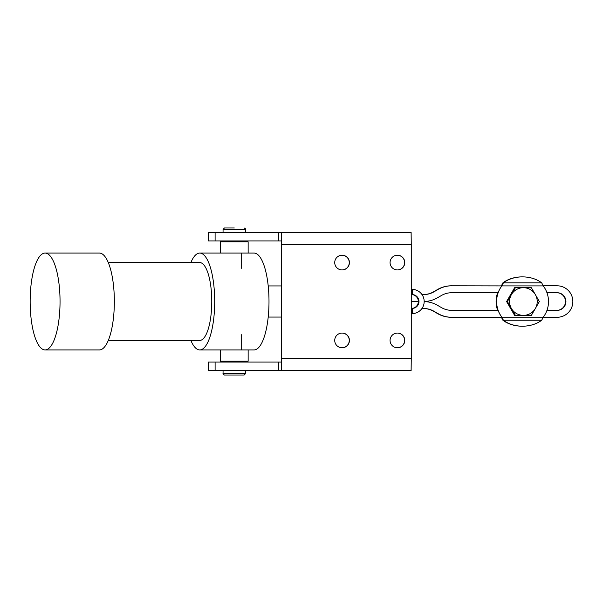 <?xml version="1.0" encoding="UTF-8"?>
<svg xmlns="http://www.w3.org/2000/svg" width="603" height="603" viewBox="0 0 603 603"><rect width="100%" height="100%" fill="white"/><g stroke="black" fill="none" stroke-linecap="round" stroke-linejoin="round"><path stroke-width="0.9" d="M411.261 313.605L412.075 313.605L412.075 308.419L411.261 308.419M411.261 294.581L412.075 294.581L412.075 289.395L412.882 289.417A12.105 12.105 -90 0 1 424.18 301.5A12.105 12.105 -90 0 1 412.882 313.583L412.075 313.605M412.075 289.395L411.261 289.395M397.369 255.227A7.349 7.349 -90 0 1 404.666 262.584A7.349 7.349 -90 0 1 397.369 269.933A7.349 7.349 90 0 0 404.666 262.584A7.349 7.349 90 0 0 397.369 255.227M397.339 269.933A7.349 7.349 90 0 0 404.598 262.584A7.349 7.349 90 0 0 397.339 255.227M342.022 333.067A7.349 7.349 -90 0 1 349.318 340.416A7.349 7.349 -90 0 1 342.022 347.773A7.349 7.349 90 0 0 349.318 340.416A7.349 7.349 90 0 0 342.022 333.067M341.991 347.773A7.349 7.349 90 0 0 349.258 340.416A7.349 7.349 90 0 0 341.991 333.067M342.022 255.227A7.349 7.349 -90 0 1 349.318 262.584A7.349 7.349 -90 0 1 342.022 269.933A7.349 7.349 90 0 0 349.318 262.584A7.349 7.349 90 0 0 342.022 255.227M341.991 269.933A7.349 7.349 90 0 0 349.258 262.584A7.349 7.349 90 0 0 341.991 255.227M397.369 333.067A7.349 7.349 -90 0 1 404.666 340.416A7.349 7.349 -90 0 1 397.369 347.773A7.349 7.349 90 0 0 404.666 340.416A7.349 7.349 90 0 0 397.369 333.067M397.339 347.773A7.349 7.349 90 0 0 404.598 340.416A7.349 7.349 90 0 0 397.339 333.067M412.075 308.419L412.535 308.404A6.919 6.919 90 0 0 418.987 301.5A6.919 6.919 90 0 0 412.535 294.596L412.075 294.581M411.419 294.581A6.919 6.919 -90 0 1 418.339 301.5A6.919 6.919 -90 0 1 411.419 308.419M444.645 316.341A27.678 27.67 -90 0 1 437.966 313.575L437.537 313.575A27.678 27.67 90 0 0 451.376 317.284L451.805 317.284A27.678 27.67 -90 0 1 444.645 316.341M437.537 289.508L437.966 289.508A27.678 27.67 -90 0 1 451.805 285.799L451.376 285.799A27.678 27.67 90 0 0 437.537 289.508L433.572 291.799A20.758 20.758 -90 0 1 423.193 294.581M424.18 301.59A27.678 27.67 -90 0 1 437.461 305.291L441.426 307.583A20.758 20.758 90 0 0 451.805 310.364L498.123 310.364M498.123 292.719L451.805 292.719A20.758 20.758 90 0 0 441.426 295.5L437.461 297.792A27.678 27.67 -90 0 1 424.18 301.492M423.193 308.502A20.758 20.758 -90 0 1 433.572 311.284L437.537 313.575M433.572 311.284L434.002 311.284A20.758 20.758 90 0 0 423.63 308.502L421.949 308.502M422.01 294.581L423.63 294.581A20.758 20.758 90 0 0 434.002 291.799L433.572 291.799M418.339 301.583L411.261 301.583M434.002 311.284L437.966 313.575M451.805 317.284L501.907 317.284M543.22 317.284L557.112 317.284A15.738 15.738 90 0 0 572.85 301.545A15.738 15.738 90 0 0 557.112 285.799L543.22 285.799M501.915 285.777L501.862 285.905A25.944 25.944 90 0 0 501.862 317.186L503.407 320.238A25.944 18.346 179.3 0 0 522.469 326.2A25.944 18.346 179.3 0 0 541.69 320.238L543.265 317.186A25.944 25.944 90 0 0 543.265 285.905L541.69 282.845A25.944 18.346 0.7 0 0 522.469 276.883A25.944 18.346 0.7 0 0 503.407 282.845L501.862 285.905L451.805 285.799M437.966 289.508L434.002 291.799M411.261 301.5L418.339 301.5M546.959 292.719L557.112 292.719A8.819 8.819 -90 0 1 565.931 301.545A8.819 8.819 -90 0 1 557.112 310.364L546.959 310.364M556.682 292.719A8.819 8.819 -90 0 1 565.501 301.545A8.819 8.819 -90 0 1 556.682 310.364M501.342 285.905L502.917 282.845A25.944 18.346 -0.7 0 1 522.138 276.883A25.944 18.346 -0.7 0 1 522.304 276.883M502.917 282.845L502.932 283.621M502.932 319.469L502.917 320.238L501.342 317.186M522.304 326.2A25.944 18.346 -179.3 0 1 522.138 326.2A25.944 18.346 -179.3 0 1 502.917 320.238M501.975 285.634L501.598 285.799M497.686 310.364A25.944 25.944 -90 0 1 497.686 292.719M497.648 310.364A25.944 25.944 -90 0 1 497.648 292.719M501.598 317.284L501.975 317.449M501.862 317.186L543.265 317.186M501.817 285.905A25.944 25.944 90 0 0 501.817 317.186M220.54 349.928L248.142 349.928L248.142 361.174L220.464 361.174L220.54 349.928M234.303 241.826L248.142 241.826L248.142 253.072L220.464 253.072L220.464 241.826L234.303 241.826M349.431 340.416A7.349 7.349 -90 0 1 342.074 347.773A7.349 7.349 -90 0 1 334.725 340.416A7.349 7.349 -90 0 1 342.074 333.067A7.349 7.349 -90 0 1 349.431 340.416M404.771 340.416A7.349 7.349 -90 0 1 397.422 347.773A7.349 7.349 -90 0 1 390.073 340.416A7.349 7.349 -90 0 1 397.422 333.067A7.349 7.349 -90 0 1 404.771 340.416M349.431 262.584A7.349 7.349 -90 0 1 342.074 269.933A7.349 7.349 -90 0 1 334.725 262.584A7.349 7.349 -90 0 1 342.074 255.227A7.349 7.349 -90 0 1 349.431 262.584M404.771 262.584A7.349 7.349 -90 0 1 397.422 269.933A7.349 7.349 -90 0 1 390.073 262.584A7.349 7.349 -90 0 1 397.422 255.227A7.349 7.349 -90 0 1 404.771 262.584M281.322 240.959L281.322 232.313L278.624 232.313L278.624 240.959L281.39 240.959L281.435 244.419L281.39 362.041L278.624 362.041L278.624 370.687L281.39 370.687L281.541 358.581L411.261 358.581L411.261 244.419L411.11 232.313L281.39 232.313L281.541 358.581M215.105 362.041L215.105 370.687L208.359 370.687L208.359 362.041L278.624 362.041M215.105 370.687L278.624 370.687M411.261 358.581L411.11 370.687L281.39 370.687M278.624 240.959L208.359 240.959L208.359 232.313L278.624 232.313M535.366 308.465L531.356 315.384L515.384 315.384L507.394 301.545L515.384 287.706L523.381 287.706A13.839 13.839 90 0 0 511.404 308.465A13.839 13.839 90 0 0 535.366 308.465A13.839 13.839 90 0 0 523.381 287.706L531.356 287.706L535.366 294.626L539.346 301.545L535.366 308.465M515.271 315.384L514.593 315.384L506.603 301.545L514.593 287.706L515.271 287.706L507.281 301.545L515.384 315.384M239.489 375.013L224.444 375.013L244.162 375.013L245.549 373.626L223.057 373.626C222.658 373.83 223.118 374.29 224.444 375.013M234.303 227.987L224.444 227.987L223.057 229.374L245.549 229.374C245.949 229.132 245.489 228.673 244.162 227.987M509.407 305.224A13.839 13.839 90 0 0 510.764 308.465L506.754 301.545L510.764 294.626A13.839 13.839 90 0 0 509.407 297.867M522.741 315.384L530.715 315.384M512.889 291.829A13.839 13.839 90 0 0 510.764 294.626L514.743 287.706M514.743 315.384L510.764 308.465A13.839 13.839 90 0 0 512.889 311.254M522.741 287.706L530.715 287.706M45.097 349.928L99.389 349.928A48.428 14.947 -90 0 0 114.344 301.5A48.428 14.947 -90 0 0 99.389 253.072L45.097 253.072A48.428 14.947 -90 0 0 30.15 301.5A48.428 14.947 -90 0 0 45.097 349.928A48.428 14.947 -90 0 0 60.044 301.5A48.428 14.947 -90 0 0 45.097 253.072M108.291 340.416L199.751 340.416A38.916 12.015 -90 0 0 211.766 301.5A38.916 12.015 -90 0 0 199.751 262.584L108.291 262.584M241.223 334.582L241.223 349.928L254.044 349.928A48.428 14.947 -90 0 0 268.998 301.5A48.428 14.947 -90 0 0 254.044 253.072L248.142 253.072M190.857 340.416A48.428 14.947 -90 0 0 199.751 349.928A48.428 14.947 -90 0 0 214.698 301.5A48.428 14.947 -90 0 0 199.751 253.072A48.428 14.947 -90 0 0 190.857 262.584M412.535 308.404L412.882 313.583M412.535 294.596L412.882 289.417M541.69 320.238L503.407 320.238M543.265 285.905L501.862 285.905M503.407 282.845L541.69 282.845M281.322 370.687L281.322 362.041M281.541 244.419L411.261 244.419M215.105 240.959L215.105 232.313M245.549 361.174L245.549 362.041M245.549 370.687L245.549 373.626M223.057 361.174L223.057 362.041M223.057 370.687L223.057 373.626M241.223 253.072L241.223 268.418M223.057 241.826L223.057 240.959M223.057 232.313L223.057 229.374M245.549 241.826L245.549 240.959M245.549 232.313L245.549 229.374M228.839 349.928L199.751 349.928M281.435 317.065L268.199 317.065M281.435 285.935L268.199 285.935M228.839 253.072L199.751 253.072"/></g></svg>
